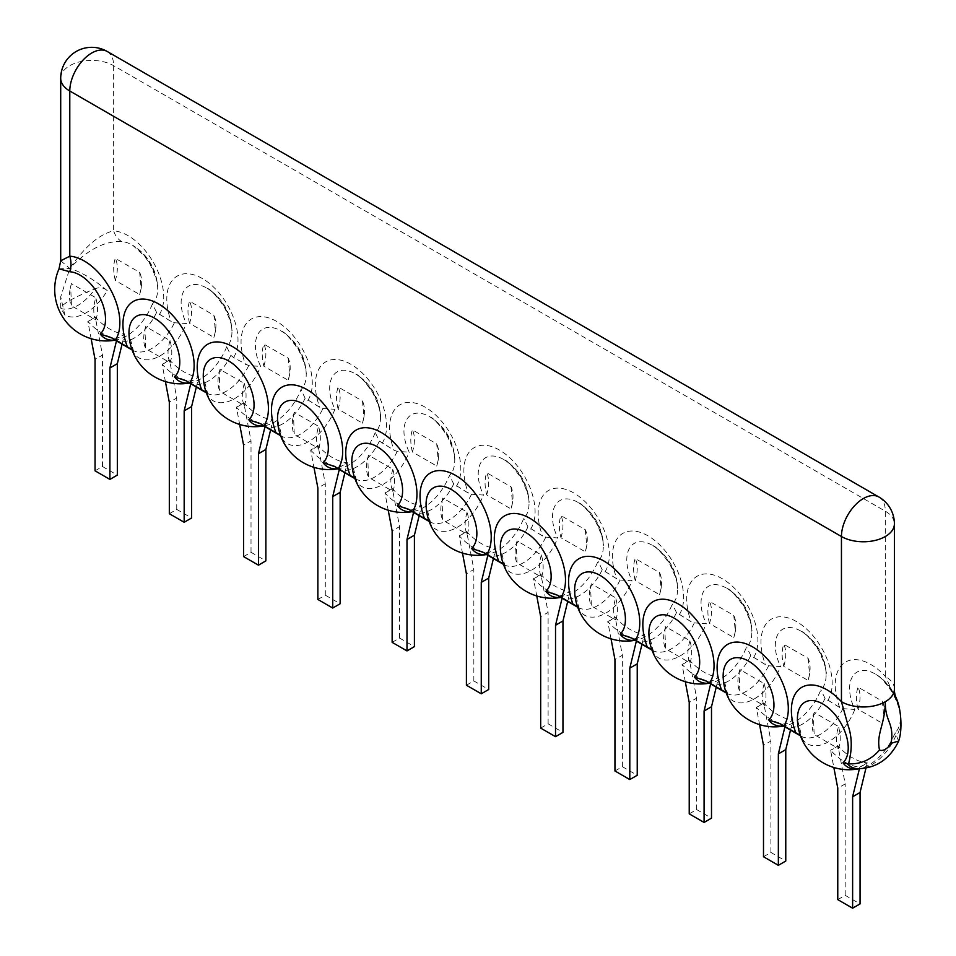 <?xml version="1.0" encoding="UTF-8"?>
<svg xmlns="http://www.w3.org/2000/svg" width="956" height="956" viewBox="0 0 956 956"><rect width="100%" height="100%" fill="white"/><g stroke="black" fill="none" stroke-linecap="round" stroke-linejoin="round"><path stroke-width="0.72" stroke-dasharray="4.78 3.58" d="M317.87 599.46L325.291 595.17L325.291 483.748L318.097 445.771A47.155 27.222 -60 0 1 310.676 450.061A51.218 29.564 -120 0 0 339.918 466.934A47.155 27.222 -60 0 0 347.339 462.656A51.218 29.564 60 0 1 318.097 445.771L310.676 450.061L313.938 467.329M280.514 435.398L282.283 437.764L277.539 419.278A35.922 20.745 -120 0 0 282.785 439.401A42.889 24.76 120 0 0 334.947 409.288A35.922 20.745 60 0 1 332.449 376.652A35.922 20.745 60 0 1 355.775 374.119L355.775 374.119A35.922 20.745 60 0 1 380.476 416.912L380.476 416.912A35.922 20.745 60 0 1 375.23 432.542A42.889 24.76 -60 0 1 340.288 468.332A42.889 24.76 -60 0 1 337.862 468.739M337.516 468.548A39.435 22.765 120 0 0 379.413 441.098L375.23 432.542M64.865 315.11L60.706 307.856L60.706 296.85L64.865 315.11A42.889 24.76 120 0 0 107.239 290.648C103.881 287.613 99.818 286.967 95.05 288.748A39.435 22.765 -60 0 1 60.885 308.465C61.196 304.51 72.584 297.937 95.05 288.748M60.706 260.773L69.788 268.433C87.665 249.552 105.052 240.613 121.938 241.641A35.922 20.745 -120 0 1 132.956 245.477L144.762 256.399L149.877 263.928C156.103 277.216 158.696 285.33 157.668 288.27A51.481 51.481 0 0 0 132.956 245.477L132.956 245.477A35.922 20.745 -120 0 1 157.668 288.27L157.668 288.27A35.922 20.745 -120 0 1 152.41 303.9L156.605 312.457L171.232 321.575L174.422 322.746L186.396 323.522A35.922 20.745 60 0 1 183.911 290.899A35.922 20.745 60 0 1 207.225 288.354A35.922 20.745 60 0 1 231.938 331.146A35.922 20.745 60 0 1 226.68 346.777L230.874 355.333L233.551 357.556L248.691 365.622L260.677 366.411A35.922 20.745 60 0 1 258.18 333.775A35.922 20.745 60 0 1 281.494 331.23L281.494 331.23A35.922 20.745 60 0 1 306.207 374.023L306.207 374.023A35.922 20.745 60 0 1 300.949 389.666A42.889 24.76 -60 0 1 266.019 425.444A42.889 24.76 -60 0 1 263.593 425.862M783.143 725.831A39.435 22.765 120 0 0 825.052 698.382L839.679 707.488L842.857 708.659L854.843 709.448A35.922 20.745 60 0 1 852.358 676.824A35.922 20.745 60 0 1 875.672 674.279L875.672 674.279A35.922 20.745 60 0 1 900.373 717.072L900.373 717.072A35.922 20.745 60 0 1 895.127 732.702A42.889 24.76 -60 0 1 860.185 768.493A42.889 24.76 -60 0 1 858.703 768.779M708.874 682.942A39.435 22.765 120 0 0 750.771 655.493L765.409 664.611L768.588 665.782L780.574 666.571A35.922 20.745 60 0 1 778.076 633.936A35.922 20.745 60 0 1 801.403 631.402L801.403 631.402A35.922 20.745 60 0 1 826.103 674.195L826.103 674.195A35.922 20.745 60 0 1 820.857 689.826A42.889 24.76 -60 0 1 785.916 725.616A42.889 24.76 -60 0 1 783.49 726.022M634.605 640.066A39.435 22.765 120 0 0 676.501 612.617L691.14 621.735L694.319 622.906L706.305 623.682A35.922 20.745 60 0 1 703.807 591.059A35.922 20.745 60 0 1 727.134 588.514L727.134 588.514A35.922 20.745 60 0 1 751.834 631.307L751.834 631.307A35.922 20.745 60 0 1 746.588 646.949A42.889 24.76 -60 0 1 711.646 682.727A42.889 24.76 -60 0 1 709.221 683.146M560.336 597.189A39.435 22.765 120 0 0 602.232 569.74L616.859 578.858L620.05 580.029L632.035 580.806A35.922 20.745 60 0 1 629.538 548.182A35.922 20.745 60 0 1 652.852 545.637L652.852 545.637A35.922 20.745 60 0 1 677.565 588.43L677.565 588.43A35.922 20.745 60 0 1 672.307 604.061A42.889 24.76 -60 0 1 637.365 639.851A42.889 24.76 -60 0 1 634.939 640.269M486.066 554.301A39.435 22.765 120 0 0 527.963 526.864L542.59 535.969L545.78 537.141L557.754 537.929A35.922 20.745 60 0 1 555.269 505.294A35.922 20.745 60 0 1 578.583 502.76L578.583 502.76A35.922 20.745 60 0 1 603.296 545.553L603.296 545.553A35.922 20.745 60 0 1 598.038 561.184A42.889 24.76 -60 0 1 563.096 596.974A42.889 24.76 -60 0 1 560.67 597.38M411.785 511.424A39.435 22.765 120 0 0 453.694 483.975L468.32 493.093L471.499 494.264L483.485 495.053A35.922 20.745 60 0 1 480.999 462.417A35.922 20.745 60 0 1 504.314 459.872L504.314 459.872A35.922 20.745 60 0 1 529.015 502.665L529.015 502.665A35.922 20.745 60 0 1 523.769 518.307A42.889 24.76 -60 0 1 488.827 554.086A42.889 24.76 -60 0 1 486.401 554.504M379.413 441.098L394.051 450.216L397.23 451.387L409.216 452.164A35.922 20.745 60 0 1 406.718 419.541A35.922 20.745 60 0 1 430.045 416.995L430.045 416.995A35.922 20.745 60 0 1 454.745 459.788L454.745 459.788A35.922 20.745 60 0 1 449.499 475.419A42.889 24.76 -60 0 1 414.557 511.209A42.889 24.76 -60 0 1 412.132 511.627M263.247 425.671A39.435 22.765 120 0 0 305.143 398.222L319.782 407.328L322.961 408.499L334.947 409.288M121.938 241.641A20.674 15.762 -86.4 0 1 113.644 230.874C99.448 234.065 84.821 246.588 69.788 268.433L60.706 296.85M107.239 290.648C94.011 279.534 81.535 272.125 69.788 268.433L59.021 268.827M122.069 344.16L124.531 334.014A47.155 27.222 -60 0 1 117.098 338.305A51.218 29.564 -120 0 1 87.856 321.419L91.131 338.687M116.465 340.922L117.098 338.305L124.531 334.014A51.218 29.564 60 0 1 95.289 317.129A47.155 27.222 -60 0 1 87.856 321.419L95.289 317.129L102.483 355.106L95.05 359.396M60.706 78.344A31.01 17.901 0 0 1 69.788 65.677A31.01 17.901 180 0 1 113.644 65.677L885.316 511.197L885.316 676.394A31.01 17.901 180 0 1 894.398 689.037L894.398 689.073M898.664 741.043L895.127 732.702M839.679 707.488A50.345 29.074 -120 0 1 844.602 662.663A50.345 29.074 -120 0 1 885.316 676.394L895.055 696.96C898.664 703.544 904.794 723.13 896.298 736.299M800.411 735.558L802.18 737.924L797.435 719.45A35.922 20.745 -120 0 0 802.693 739.562A42.889 24.76 120 0 0 854.843 709.448M865.933 768.218L867.235 762.816A47.155 27.222 -60 0 1 859.814 767.106A51.218 29.564 -120 0 1 830.573 750.221L833.847 767.489M859.408 768.779L859.814 767.106L867.235 762.816A51.218 29.564 60 0 1 838.006 745.931A47.155 27.222 -60 0 1 830.573 750.221L838.006 745.931L845.188 783.908L837.767 788.198M802.18 737.924L802.693 739.562M837.767 899.62L845.188 895.342L860.053 903.91M845.188 895.342L845.188 783.908M207.225 288.354L207.225 288.354C210.344 289.023 216.02 295.237 224.254 306.984C230.336 319.961 232.906 328.016 231.938 331.146L231.938 331.146A51.481 51.481 0 0 0 207.225 288.354M131.976 349.633L134.246 353.636A42.889 24.76 120 0 0 186.396 323.522M133.744 351.999L128.988 333.525A35.922 20.745 -120 0 0 134.246 353.636M196.339 387.037L198.8 376.891A47.155 27.222 -60 0 1 191.367 381.181A51.218 29.564 -120 0 1 162.126 364.296L165.4 381.564M190.734 383.798L191.367 381.181L198.8 376.891A51.218 29.564 60 0 1 169.559 360.006A47.155 27.222 -60 0 1 162.126 364.296L169.559 360.006L176.752 397.995L169.32 402.285M169.32 513.707L176.752 509.417L191.606 517.985M176.752 509.417L176.752 397.995M305.143 398.222L300.949 389.666M206.245 392.522L208.516 396.513A42.889 24.76 120 0 0 260.677 366.411M208.014 394.876L203.269 376.401A35.922 20.745 -120 0 0 208.516 396.513M270.608 429.913L273.069 419.768A47.155 27.222 -60 0 1 265.637 424.058A51.218 29.564 -120 0 1 236.407 407.172L239.669 424.452M265.003 426.687L265.637 424.058L273.069 419.768A51.218 29.564 60 0 1 243.828 402.894A47.155 27.222 -60 0 1 236.407 407.172L243.828 402.894L251.022 440.871L243.589 445.161M243.589 556.583L251.022 552.293L265.876 560.873M251.022 552.293L251.022 440.871M282.283 437.764L282.785 439.401M453.694 483.975L449.499 475.419M354.784 478.275L357.066 482.278A42.889 24.76 120 0 0 409.216 452.164M356.552 480.641L351.808 462.166A35.922 20.745 -120 0 0 357.066 482.278M419.158 515.678L421.608 505.533A47.155 27.222 -60 0 1 414.187 509.823A51.218 29.564 -120 0 1 384.945 492.938L388.22 510.205M413.554 512.44L414.187 509.823L421.608 505.533A51.218 29.564 60 0 1 392.366 488.647A47.155 27.222 -60 0 1 384.945 492.938L392.366 488.647L399.56 526.637L392.139 530.915M392.139 642.348L399.56 638.058L414.414 646.626M399.56 638.058L399.56 526.637M527.963 526.864L523.769 518.307M429.065 521.151L431.335 525.155A42.889 24.76 120 0 0 483.485 495.053M430.821 523.518L426.077 505.043A35.922 20.745 -120 0 0 431.335 525.155M493.427 558.555L495.889 548.409A47.155 27.222 -60 0 1 488.456 552.699A51.218 29.564 -120 0 1 459.215 535.814L462.489 553.094M487.823 555.328L488.456 552.699L495.889 548.409A51.218 29.564 60 0 1 466.648 531.524A47.155 27.222 -60 0 1 459.215 535.814L466.648 531.524L473.841 569.513L466.409 573.803M466.409 685.225L473.841 680.935L488.695 689.515M473.841 680.935L473.841 569.513M602.232 569.74L598.038 561.184M503.334 564.04L505.605 568.043A42.889 24.76 120 0 0 557.754 537.929M505.103 566.406L500.346 547.919A35.922 20.745 -120 0 0 505.605 568.043M567.697 601.444L570.158 591.298A47.155 27.222 -60 0 1 562.726 595.576A51.218 29.564 -120 0 1 533.484 578.703L536.758 595.97M562.092 598.205L562.726 595.576L570.158 591.298A51.218 29.564 60 0 1 540.917 574.413A47.155 27.222 -60 0 1 533.484 578.703L540.917 574.413L548.111 612.39L540.678 616.68M540.678 728.102L548.111 723.812L562.965 732.392M548.111 723.812L548.111 612.39M676.501 612.617L672.307 604.061M577.603 606.917L579.874 610.92A42.889 24.76 120 0 0 632.035 580.806M579.372 609.283L574.628 590.808A35.922 20.745 -120 0 0 579.874 610.92M641.966 644.32L644.428 634.175A47.155 27.222 -60 0 1 636.995 638.465A51.218 29.564 -120 0 1 607.753 621.579L611.027 638.847M636.361 641.082L636.995 638.465L644.428 634.175A51.218 29.564 60 0 1 615.186 617.289A47.155 27.222 -60 0 1 607.753 621.579L615.186 617.289L622.38 655.278L614.947 659.556M614.947 770.978L622.38 766.7L637.234 775.268M622.38 766.7L622.38 655.278M750.771 655.493L746.588 646.949M651.873 649.793L654.143 653.796A42.889 24.76 120 0 0 706.305 623.682M653.641 652.159L648.897 633.685A35.922 20.745 -120 0 0 654.143 653.796M716.235 687.197L718.697 677.051A47.155 27.222 -60 0 1 711.276 681.341A51.218 29.564 -120 0 1 682.034 664.456L685.297 681.724M710.631 683.958L711.276 681.341L718.697 677.051A51.218 29.564 60 0 1 689.455 660.166A47.155 27.222 -60 0 1 682.034 664.456L689.455 660.166L696.649 698.155L689.228 702.445M689.228 813.867L696.649 809.577L711.503 818.157M696.649 809.577L696.649 698.155M825.052 698.382L820.857 689.826M726.142 692.682L728.412 696.685A42.889 24.76 120 0 0 780.574 666.571M727.91 695.036L723.166 676.561A35.922 20.745 -120 0 0 728.412 696.685M790.504 730.073L792.966 719.928A47.155 27.222 -60 0 1 785.545 724.218A51.218 29.564 -120 0 1 756.304 707.344L759.578 724.612M784.912 726.847L785.545 724.218L792.966 719.928A51.218 29.564 60 0 1 763.725 703.054A47.155 27.222 -60 0 1 756.304 707.344L763.725 703.054L770.918 741.031L763.497 745.322M763.497 856.743L770.918 852.453L785.772 861.033M770.918 852.453L770.918 741.031M95.05 470.818L102.483 466.528L117.337 475.108M102.483 466.528L102.483 355.106M339.272 469.563L339.918 466.934L347.339 462.656L344.877 472.802M325.291 595.17L340.145 603.75M325.291 483.748L317.87 488.038M115.318 280.466C113.178 271.851 113.178 264.477 115.318 258.335L139.648 272.376L141.13 288.497L139.648 294.508L115.318 280.466A33.842 19.538 120 0 0 115.318 258.335M139.648 294.508A33.842 19.538 120 0 0 141.321 286.991A33.842 19.538 120 0 0 139.648 272.376M71.449 283.657L70.672 286.43L71.449 305.789A33.842 19.538 120 0 1 70.517 287.075A33.842 19.538 120 0 1 71.449 283.657L95.779 297.71A33.842 19.538 120 0 0 95.779 319.83L71.449 305.789M95.779 319.83C98.109 313.795 98.109 306.422 95.779 297.71M189.587 323.343C187.448 314.739 187.448 307.354 189.587 301.212L213.917 315.265L215.399 331.374L213.917 337.384L189.587 323.343A33.842 19.538 120 0 0 189.587 301.212M213.917 337.384A33.842 19.538 120 0 0 215.59 329.868A33.842 19.538 120 0 0 213.917 315.265M145.718 326.534L144.942 329.306L145.718 348.665L170.049 362.706C172.379 356.672 172.379 349.299 170.049 340.587L145.718 326.534A33.842 19.538 120 0 0 144.798 329.963A33.842 19.538 120 0 0 145.718 348.665M170.049 340.587A33.842 19.538 120 0 0 170.049 362.706M263.856 366.22A33.842 19.538 120 0 0 263.856 344.1C261.729 350.243 261.729 357.616 263.856 366.22L288.186 380.273A33.842 19.538 120 0 0 289.871 372.756A33.842 19.538 120 0 0 288.186 358.142L263.856 344.1M288.186 358.142L289.668 374.25L288.186 380.273M220 369.422L219.211 372.183L220 391.542L244.33 405.595C246.648 399.56 246.648 392.187 244.33 383.464L220 369.422A33.842 19.538 120 0 0 219.067 372.84A33.842 19.538 120 0 0 220 391.542M244.33 383.464A33.842 19.538 120 0 0 244.33 405.595M338.125 409.108C335.998 400.492 335.998 393.119 338.125 386.977L362.455 401.018L363.937 417.139L362.455 423.15L338.125 409.108A33.842 19.538 120 0 0 338.125 386.977M362.455 423.15A33.842 19.538 120 0 0 364.14 415.633A33.842 19.538 120 0 0 362.455 401.018M294.269 412.299L293.492 415.071L294.269 434.43A33.842 19.538 120 0 1 293.337 415.717A33.842 19.538 120 0 1 294.269 412.299L318.599 426.34A33.842 19.538 120 0 0 318.599 448.472L294.269 434.43M318.599 448.472C320.917 442.437 320.917 435.064 318.599 426.34M412.395 451.985C410.267 443.381 410.267 435.996 412.395 429.853L436.725 443.907L438.207 460.015L436.725 466.026L412.395 451.985A33.842 19.538 120 0 0 412.395 429.853M436.725 466.026A33.842 19.538 120 0 0 438.41 458.51A33.842 19.538 120 0 0 436.725 443.907M368.538 455.175L367.761 457.948L368.538 477.307L392.868 491.348C395.187 485.313 395.187 477.94 392.868 469.229L368.538 455.175A33.842 19.538 120 0 0 367.606 458.605A33.842 19.538 120 0 0 368.538 477.307M392.868 469.229A33.842 19.538 120 0 0 392.868 491.348M486.676 494.861A33.842 19.538 120 0 0 486.676 472.73C484.537 478.884 484.537 486.257 486.676 494.861L511.006 508.915A33.842 19.538 120 0 0 512.679 501.386A33.842 19.538 120 0 0 511.006 486.783L486.676 472.73M511.006 486.783L512.488 502.892L511.006 508.915M442.807 498.064L442.031 500.825L442.807 520.184L467.137 534.237C469.468 528.202 469.468 520.817 467.137 512.105L442.807 498.064A33.842 19.538 120 0 0 441.875 501.482A33.842 19.538 120 0 0 442.807 520.184M467.137 512.105A33.842 19.538 120 0 0 467.137 534.237M560.945 537.738A33.842 19.538 120 0 0 560.945 515.619C558.806 521.761 558.806 529.134 560.945 537.738L585.275 551.791A33.842 19.538 120 0 0 586.948 544.275A33.842 19.538 120 0 0 585.275 529.66L560.945 515.619M585.275 529.66L586.757 545.78L585.275 551.791M517.077 540.941L516.3 543.713L517.077 563.072L541.407 577.113C543.737 571.079 543.737 563.705 541.407 554.982L517.077 540.941A33.842 19.538 120 0 0 516.156 544.358A33.842 19.538 120 0 0 517.077 563.072M541.407 554.982A33.842 19.538 120 0 0 541.407 577.113M635.214 580.627C633.087 572.023 633.087 564.638 635.214 558.495L659.544 572.548L661.026 588.657L659.544 594.668L635.214 580.627A33.842 19.538 120 0 0 635.214 558.495M659.544 594.668A33.842 19.538 120 0 0 661.229 587.151A33.842 19.538 120 0 0 659.544 572.548M591.358 583.817L590.569 586.59L591.358 605.949A33.842 19.538 120 0 1 590.426 587.247A33.842 19.538 120 0 1 591.358 583.817L615.688 597.87A33.842 19.538 120 0 0 615.688 619.99L591.358 605.949M615.688 619.99C618.006 613.955 618.006 606.582 615.688 597.87M709.483 623.503C707.356 614.899 707.356 607.526 709.483 601.372L733.814 615.425L735.295 631.534L733.814 637.556L709.483 623.503A33.842 19.538 120 0 0 709.483 601.372M733.814 637.556A33.842 19.538 120 0 0 735.499 630.028A33.842 19.538 120 0 0 733.814 615.425M665.627 626.694L664.85 629.466L665.627 648.825L689.957 662.878C692.275 656.844 692.275 649.459 689.957 640.747L665.627 626.694A33.842 19.538 120 0 0 664.695 630.123A33.842 19.538 120 0 0 665.627 648.825M689.957 640.747A33.842 19.538 120 0 0 689.957 662.878M783.753 666.38A33.842 19.538 120 0 0 783.753 644.26C781.626 650.403 781.626 657.776 783.753 666.38L808.083 680.433A33.842 19.538 120 0 0 809.768 672.916A33.842 19.538 120 0 0 808.083 658.302L783.753 644.26M808.083 658.302L809.565 674.422L808.083 680.433M739.896 669.582L739.119 672.355L739.896 691.702L764.226 705.755C766.545 699.72 766.545 692.347 764.226 683.624L739.896 669.582A33.842 19.538 120 0 0 738.964 673A33.842 19.538 120 0 0 739.896 691.702M764.226 683.624A33.842 19.538 120 0 0 764.226 705.755M858.022 709.268C855.895 700.652 855.895 693.279 858.022 687.137L882.364 701.19L883.834 717.299L882.364 723.31L858.022 709.268A33.842 19.538 120 0 0 858.022 687.137M882.364 723.31A33.842 19.538 120 0 0 884.037 715.793A33.842 19.538 120 0 0 882.364 701.19M814.165 712.459L813.389 715.231L814.165 734.59A33.842 19.538 120 0 1 813.233 715.877A33.842 19.538 120 0 1 814.165 712.459L838.496 726.512A33.842 19.538 120 0 0 838.496 748.632L814.165 734.59M838.496 748.632C840.814 742.597 840.814 735.224 838.496 726.512M248.691 365.622A39.435 22.765 -60 0 1 206.795 393.071A39.435 22.765 -60 0 1 206.353 392.808L206.795 393.059M230.874 355.333A39.435 22.765 -60 0 1 188.977 382.782M156.605 312.457A39.435 22.765 -60 0 1 114.708 339.906M132.071 349.92A39.435 22.765 120 0 0 132.514 350.195A39.435 22.765 120 0 0 174.422 322.746M842.857 708.659A39.435 22.765 -60 0 1 800.961 736.108A39.435 22.765 -60 0 1 800.519 735.845M768.588 665.782A39.435 22.765 -60 0 1 726.691 693.231A39.435 22.765 -60 0 1 726.249 692.969L726.703 693.22M694.319 622.906A39.435 22.765 -60 0 1 652.422 650.355A39.435 22.765 -60 0 1 651.98 650.092L652.434 650.343M620.05 580.029A39.435 22.765 -60 0 1 578.141 607.466A39.435 22.765 -60 0 1 577.711 607.203M545.78 537.141A39.435 22.765 -60 0 1 503.872 564.59A39.435 22.765 -60 0 1 503.43 564.327L503.884 564.578M471.499 494.264A39.435 22.765 -60 0 1 429.603 521.713A39.435 22.765 -60 0 1 429.16 521.45L429.614 521.701M397.23 451.387A39.435 22.765 -60 0 1 355.333 478.837A39.435 22.765 -60 0 1 354.891 478.562M281.064 435.948L280.622 435.697A39.435 22.765 120 0 0 281.064 435.948A39.435 22.765 120 0 0 322.961 408.499M107.227 51.481A31.01 17.901 -60 0 1 113.644 65.677L113.644 230.874A50.345 29.074 -120 0 1 154.358 264.155A50.345 29.074 -120 0 1 159.282 314.667M152.41 303.9A42.889 24.76 -60 0 1 117.469 339.691A42.889 24.76 -60 0 1 115.043 340.097M878.887 497A31.01 17.901 -60 0 1 885.316 511.197A31.01 17.901 180 0 1 894.398 523.864M895.892 735.642A40.953 23.649 -60 0 1 857.902 768.744L860.185 768.493A51.481 51.481 0 0 1 858.823 768.779M233.551 357.556A50.345 29.074 -120 0 0 202.397 278.566A50.345 29.074 -120 0 0 171.232 321.575M307.832 400.433A50.345 29.074 -120 0 0 276.666 321.443A50.345 29.074 -120 0 0 245.501 364.451M382.101 443.309A50.345 29.074 -120 0 0 350.936 364.32A50.345 29.074 -120 0 0 319.782 407.328M456.37 486.198A50.345 29.074 -120 0 0 425.205 407.208A50.345 29.074 -120 0 0 394.051 450.216M530.64 529.074A50.345 29.074 -120 0 0 499.486 450.085A50.345 29.074 -120 0 0 468.32 493.093M604.909 571.951A50.345 29.074 -120 0 0 573.755 492.961A50.345 29.074 -120 0 0 542.59 535.969M679.178 614.827A50.345 29.074 -120 0 0 648.025 535.85A50.345 29.074 -120 0 0 616.859 578.858M753.459 657.716A50.345 29.074 -120 0 0 722.294 578.727A50.345 29.074 -120 0 0 691.14 621.735M827.729 700.593A50.345 29.074 -120 0 0 796.563 621.603A50.345 29.074 -120 0 0 765.409 664.611M226.68 346.777A42.889 24.76 -60 0 1 191.738 382.567A42.889 24.76 -60 0 1 189.312 382.986M337.958 468.799A51.481 51.481 0 0 0 340.288 468.332L337.444 468.512M380.476 416.912A51.481 51.481 0 0 0 355.775 374.119C358.882 374.788 364.559 380.99 372.792 392.749C378.887 405.726 381.444 413.781 380.476 416.912M115.138 340.157A51.481 51.481 0 0 0 117.469 339.691L114.636 339.87M895.509 696.362A51.481 51.481 0 0 0 875.672 674.279C878.791 674.948 884.467 681.15 892.701 692.909C898.783 705.887 901.341 713.941 900.373 717.072A51.481 51.481 0 0 0 899.823 710.655M188.906 382.747L191.738 382.567A51.481 51.481 0 0 1 189.407 383.033M281.494 331.23C284.613 331.899 290.289 338.113 298.523 349.86C304.617 362.838 307.175 370.892 306.207 374.023A51.481 51.481 0 0 0 281.494 331.23M263.175 425.635L266.019 425.444A51.481 51.481 0 0 1 263.677 425.922M430.045 416.995C433.164 417.664 438.84 423.878 447.073 435.625C453.156 448.603 455.713 456.657 454.745 459.788A51.481 51.481 0 0 0 430.045 416.995M411.725 511.388L414.557 511.209A51.481 51.481 0 0 1 412.227 511.675M504.314 459.872C507.433 460.541 513.109 466.755 521.343 478.502C527.425 491.48 529.983 499.534 529.015 502.665A51.481 51.481 0 0 0 504.314 459.872M485.995 554.277L488.827 554.086A51.481 51.481 0 0 1 486.496 554.552M578.583 502.76C581.702 503.43 587.378 509.632 595.612 521.39C601.694 534.356 604.264 542.41 603.296 545.553A51.481 51.481 0 0 0 578.583 502.76M560.264 597.153L563.096 596.974A51.481 51.481 0 0 1 560.766 597.44M652.852 545.637C655.971 546.306 661.648 552.52 669.881 564.267C675.964 577.245 678.533 585.299 677.565 588.43A51.481 51.481 0 0 0 652.852 545.637M634.533 640.03L637.365 639.851A51.481 51.481 0 0 1 635.035 640.317M727.134 588.514C730.241 589.183 735.917 595.397 744.15 607.144C750.245 620.121 752.802 628.176 751.834 631.307A51.481 51.481 0 0 0 727.134 588.514M708.802 682.919L711.646 682.727A51.481 51.481 0 0 1 709.316 683.193M826.103 674.183A51.481 51.481 0 0 0 801.403 631.402C804.522 632.059 810.198 638.273 818.432 650.032C824.514 662.998 827.071 671.052 826.103 674.195M783.083 725.795L785.916 725.616A51.481 51.481 0 0 1 783.585 726.082M141.13 288.497L141.321 286.991M70.672 286.43L70.517 287.075M215.399 331.374L215.59 329.868M144.942 329.306L144.798 329.963M289.668 374.25L289.871 372.756M219.211 372.183L219.067 372.84M363.937 417.139L364.14 415.633M293.492 415.071L293.337 415.717M438.207 460.015L438.41 458.51M367.761 457.948L367.606 458.605M512.488 502.892L512.679 501.386M442.031 500.825L441.875 501.482M586.757 545.78L586.948 544.275M516.3 543.713L516.156 544.358M661.026 588.657L661.229 587.151M590.569 586.59L590.426 587.247M735.295 631.534L735.499 630.028M664.85 629.466L664.695 630.123M809.565 674.422L809.768 672.916M739.119 672.355L738.964 673M883.834 717.299L884.037 715.793M813.389 715.231L813.233 715.877"/><path stroke-width="1.43" d="M280.514 435.398L275.914 432.65A50.345 29.074 60 0 1 307.079 389.642A50.345 29.074 60 0 1 338.233 468.631L335.054 466.707L323.068 462.656A35.922 20.745 -120 0 0 310.784 409.789A35.922 20.745 -120 0 0 277.539 419.278L277.539 419.278A51.481 51.481 0 0 0 337.958 468.799M131.976 349.633L127.375 346.897A50.345 29.074 60 0 1 158.529 303.889A50.345 29.074 60 0 1 189.694 382.878L186.504 380.954A39.435 22.765 -60 0 0 188.977 382.782L206.353 392.82A39.435 22.765 -60 0 1 204.321 391.231L201.644 389.773A50.345 29.074 60 0 1 232.81 346.765A50.345 29.074 60 0 1 263.964 425.755L260.785 423.831L248.799 419.78A35.922 20.745 -120 0 0 236.502 366.913A35.922 20.745 -120 0 0 203.269 376.401L203.269 376.401A51.481 51.481 0 0 0 263.677 425.922M189.694 382.878L201.644 389.773M132.083 349.944L114.708 339.906A39.435 22.765 -60 0 1 112.234 338.065L127.375 346.897M800.519 735.845A39.435 22.765 -60 0 1 798.499 734.28L795.822 732.822A50.345 29.074 60 0 1 800.734 687.985A50.345 29.074 60 0 1 841.447 701.716A31.01 17.901 0 0 0 885.316 701.716C885.053 722.593 894.386 722.031 891.123 743.302L898.664 741.043C903.181 728.317 900.17 705.839 896.907 700.617C895.031 695.598 894.195 691.738 894.398 689.049A31.01 17.901 180 0 1 894.398 689.049L894.398 689.049A31.01 17.901 180 0 1 885.316 701.716C885.005 724.959 876.078 733.515 879.496 750.018C871.215 759.697 860.914 764.31 848.57 763.856C852.226 749.779 852.119 737.16 848.235 726.01L841.447 701.716L841.447 536.519A31.01 17.901 0 0 0 885.316 536.519A31.01 17.901 180 0 0 894.398 523.864L894.398 689.049M577.711 607.203A39.435 22.765 -60 0 1 575.679 605.638L573.003 604.18A50.345 29.074 60 0 1 604.168 561.172A50.345 29.074 60 0 1 635.322 640.162L632.143 638.238A39.435 22.765 120 0 0 634.605 640.066L651.98 650.104A39.435 22.765 -60 0 1 649.949 648.515L647.272 647.057A50.345 29.074 60 0 1 678.437 604.049A50.345 29.074 60 0 1 709.591 683.038L706.412 681.114A39.435 22.765 120 0 0 708.874 682.942L726.249 692.981A39.435 22.765 -60 0 1 724.23 691.403L721.541 689.933A50.345 29.074 60 0 1 752.707 646.925A50.345 29.074 60 0 1 783.86 725.915L795.822 732.822M783.86 725.915L780.682 723.991L768.696 719.94A35.922 20.745 -120 0 0 756.411 667.073A35.922 20.745 -120 0 0 723.166 676.561L723.166 676.561A51.481 51.481 0 0 0 783.585 726.082M709.591 683.038L721.541 689.933M635.322 640.162L647.272 647.057M354.891 478.562A39.435 22.765 -60 0 1 352.872 476.996L350.183 475.538A50.345 29.074 60 0 1 381.348 432.53A50.345 29.074 60 0 1 412.502 511.52L409.323 509.596A39.435 22.765 120 0 0 411.785 511.424L429.172 521.462A39.435 22.765 -60 0 1 427.141 519.873L424.464 518.415A50.345 29.074 60 0 1 455.618 475.407A50.345 29.074 60 0 1 486.783 554.396L483.593 552.472A39.435 22.765 120 0 0 486.066 554.301L503.442 564.339A39.435 22.765 -60 0 1 501.41 562.761L498.733 561.292A50.345 29.074 60 0 1 529.887 518.283A50.345 29.074 60 0 1 561.053 597.273L573.003 604.18M561.053 597.273L557.862 595.349L545.888 591.298A35.922 20.745 -120 0 0 533.591 538.431A35.922 20.745 -120 0 0 500.346 547.919L500.346 547.919A51.481 51.481 0 0 0 560.766 597.44M486.783 554.396L498.733 561.292M412.502 511.52L424.464 518.415M338.233 468.631L350.183 475.538M263.964 425.755L275.914 432.65M115.425 339.989A50.345 29.074 -120 0 0 110.502 289.477A50.345 29.074 -120 0 0 69.788 256.196L60.706 260.773L60.706 78.344A31.01 17.901 0 0 0 69.788 90.999L841.447 536.519A31.01 17.901 -60 0 1 854.987 505.306A31.01 17.901 -60 0 1 878.887 497L107.227 51.481A31.01 31.01 0 0 0 60.706 78.344M112.234 338.065L100.249 334.014A35.922 20.745 -120 0 0 100.069 297.89A35.922 20.745 -120 0 0 69.788 271.755L59.021 268.827A51.481 51.481 0 0 0 115.138 340.157M107.227 51.481A31.01 17.901 -60 0 0 83.327 59.798A31.01 17.901 -60 0 0 69.788 90.999L69.788 256.196A20.674 15.762 -86.4 0 1 69.788 271.755M898.532 741.45C889.689 759.16 876.15 768.254 857.902 768.744A40.953 23.649 -60 0 1 847.375 763.653L848.57 763.856M847.375 763.653L842.965 762.816A35.922 20.745 -120 0 0 830.68 709.95A35.922 20.745 -120 0 0 797.435 719.45L797.435 719.45A51.481 51.481 0 0 0 858.823 768.779M798.499 734.28L800.411 735.558M833.847 767.489L837.767 788.198L837.767 899.62L852.621 908.2L852.621 796.778L859.408 768.779M852.621 908.2L860.053 903.91L860.053 792.488L852.621 796.778M860.053 792.488L865.933 768.218M186.504 380.954L174.53 376.891A35.922 20.745 -120 0 0 162.233 324.024A35.922 20.745 -120 0 0 128.988 333.525L128.988 333.525A51.481 51.481 0 0 0 189.407 383.033M165.4 381.564L169.32 402.285L169.32 513.707L184.173 522.275L184.173 410.853L190.734 383.798M184.173 522.275L191.606 517.985L191.606 406.563L184.173 410.853M191.606 406.563L196.339 387.037M204.321 391.231L206.245 392.522M239.669 424.452L243.589 445.161L243.589 556.583L258.455 565.163L258.455 453.73L265.003 426.687M258.455 565.163L265.876 560.873L265.876 449.451L258.455 453.73M265.876 449.451L270.608 429.913M352.872 476.996L354.784 478.275M409.323 509.596L397.338 505.533A35.922 20.745 -120 0 0 385.053 452.666A35.922 20.745 -120 0 0 351.808 462.166L351.808 462.166A51.481 51.481 0 0 0 412.227 511.675M388.22 510.205L392.139 530.915L392.139 642.348L406.993 650.917L406.993 539.495L413.554 512.44M406.993 650.917L414.414 646.626L414.414 535.205L406.993 539.495M414.414 535.205L419.158 515.678M427.141 519.873L429.065 521.151M483.593 552.472L471.607 548.409A35.922 20.745 -120 0 0 459.322 495.555A35.922 20.745 -120 0 0 426.077 505.043L426.077 505.043A51.481 51.481 0 0 0 486.496 554.552M462.489 553.094L466.409 573.803L466.409 685.225L481.262 693.793L481.262 582.371L487.823 555.328M481.262 693.793L488.695 689.515L488.695 578.093L481.262 582.371M488.695 578.093L493.427 558.555M501.41 562.761L503.334 564.04M536.758 595.97L540.678 616.68L540.678 728.102L555.532 736.682L555.532 625.26L562.092 598.205M555.532 736.682L562.965 732.392L562.965 620.97L555.532 625.26M562.965 620.97L567.697 601.444M575.679 605.638L577.603 606.917M632.143 638.238L620.157 634.175A35.922 20.745 -120 0 0 607.861 581.308A35.922 20.745 -120 0 0 574.628 590.808L574.628 590.808A51.481 51.481 0 0 0 635.035 640.317M611.027 638.847L614.947 659.556L614.947 770.978L629.801 779.558L629.801 668.136L636.361 641.082M629.801 779.558L637.234 775.268L637.234 663.846L629.801 668.136M637.234 663.846L641.966 644.32M649.949 648.515L651.873 649.793M706.412 681.114L694.426 677.051A35.922 20.745 -120 0 0 682.13 624.184A35.922 20.745 -120 0 0 648.897 633.685L648.897 633.685A51.481 51.481 0 0 0 709.316 683.193M685.297 681.724L689.228 702.445L689.228 813.867L704.082 822.435L704.082 711.013L710.631 683.958M704.082 822.435L711.503 818.157L711.503 706.723L704.082 711.013M711.503 706.723L716.235 687.197M724.23 691.403L726.142 692.682M759.578 724.612L763.497 745.322L763.497 856.743L778.351 865.323L778.351 753.902L784.912 726.847M778.351 865.323L785.772 861.033L785.772 749.612L778.351 753.902M785.772 749.612L790.504 730.073M91.131 338.687L95.05 359.396L95.05 470.818L109.904 479.398L109.904 367.976L116.465 340.922M109.904 479.398L117.337 475.108L117.337 363.686L109.904 367.976M117.337 363.686L122.069 344.16M313.938 467.329L317.87 488.038L317.87 599.46L332.724 608.04L332.724 496.618L339.272 469.563M332.724 608.04L340.145 603.75L340.145 492.328L332.724 496.618M340.145 492.328L344.877 472.802M337.862 468.739A42.889 24.76 -60 0 1 323.068 462.656M335.054 466.707A39.435 22.765 120 0 0 337.516 468.548L337.468 468.524M130.052 348.354A39.435 22.765 120 0 0 132.071 349.92M780.682 723.991A39.435 22.765 120 0 0 783.143 725.831L800.53 735.857M557.862 595.349A39.435 22.765 120 0 0 560.336 597.189L577.711 607.215M260.785 423.831A39.435 22.765 120 0 0 263.247 425.671L280.622 435.697A39.435 22.765 120 0 1 278.59 434.12M115.043 340.097A42.889 24.76 -60 0 1 100.249 334.014M879.496 750.018A12.225 7.051 120 0 0 891.123 743.302M858.703 768.779A42.889 24.76 -60 0 1 842.965 762.816M189.312 382.986A42.889 24.76 -60 0 1 174.53 376.891M263.593 425.862A42.889 24.76 -60 0 1 248.799 419.78M412.132 511.627A42.889 24.76 -60 0 1 397.338 505.533M486.401 554.504A42.889 24.76 -60 0 1 471.607 548.409M560.67 597.38A42.889 24.76 -60 0 1 545.888 591.298M634.939 640.269A42.889 24.76 -60 0 1 620.157 634.175M709.221 683.146A42.889 24.76 -60 0 1 694.426 677.051M783.49 726.022A42.889 24.76 -60 0 1 768.696 719.94M337.516 468.548L354.903 478.586M59.021 268.827L60.706 260.773M899.823 710.655A51.481 51.481 0 0 0 895.509 696.362M894.398 523.864A31.01 31.01 0 0 0 878.887 497"/></g></svg>
